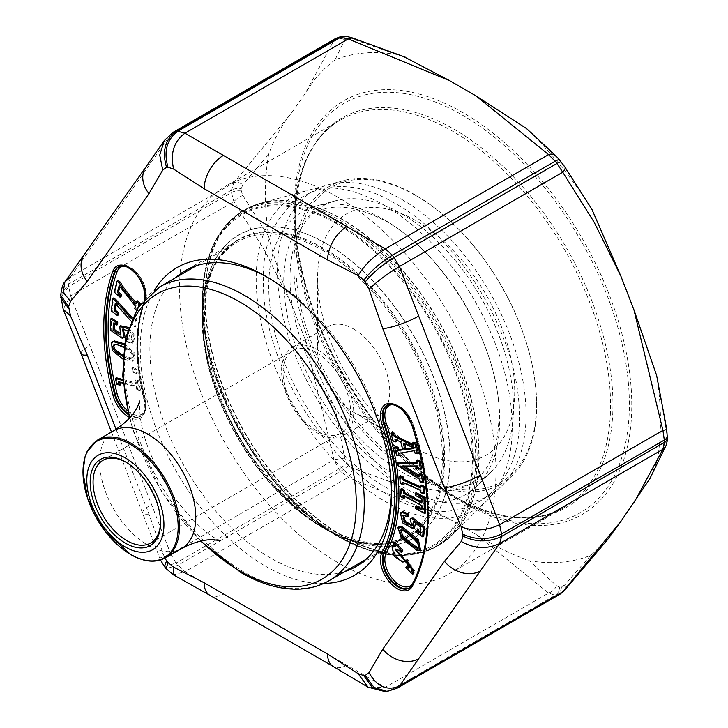 <?xml version="1.0" encoding="UTF-8"?>
<svg xmlns="http://www.w3.org/2000/svg" width="728" height="728" viewBox="0 0 728 728"><rect width="100%" height="100%" fill="white"/><g stroke="black" fill="none" stroke-linecap="round" stroke-linejoin="round"><path stroke-width="0.55" stroke-dasharray="3.64 2.73" d="M591.846 209.182L590.872 207.626A279.37 161.298 -120 0 0 529.356 131.104L559.65 160.187A301.001 173.783 60 0 1 561.425 162.399L590.872 207.626M650.377 477.741L657.275 460.797A279.37 161.298 -120 0 0 657.275 378.788L666.957 434.389A301.001 173.783 60 0 1 666.957 436.764L666.52 440.094L657.275 460.797M666.52 440.094A10.201 9.328 -158 0 1 666.129 445.336M402.912 56.202L396.542 54.427A279.37 161.298 -120 0 0 335.026 59.914L344.681 39.712L346.81 38.493A301.001 173.783 60 0 1 348.594 38.338L352.752 38.994L396.542 54.427M351.387 37.556A10.201 4.095 -71.9 0 1 352.752 38.994M449.84 519.264L476.067 534.407C494.075 545.854 511.839 554.645 529.356 560.769A279.37 161.298 -120 0 0 590.872 555.273L564.619 585.066L561.425 586.895A301.001 173.783 60 0 1 559.65 587.059L556.556 585.785L529.356 560.769M556.556 585.785A10.201 7.244 -44.4 0 1 548.575 593.065L555.191 595.304A306.106 176.731 -120 0 0 557.002 595.149L560.014 594.175M335.981 38.284L334.061 40.195L305.077 93.721L291.964 112.376C282.173 124.215 274.392 138.211 268.623 154.391A279.37 161.298 -120 0 0 268.623 236.409L242.779 195.45L241.277 191A301.001 173.783 60 0 1 241.277 188.625L242.779 184.684L268.623 154.391M291.964 112.376L233.897 182.701A10.201 6.17 -138.3 0 1 242.779 184.684M241.277 191A10.201 5.86 179.8 0 0 231.431 192.547L68.66 286.523L68.66 284.111L70.589 276.977L233.897 182.701L231.431 190.135A306.106 176.731 -120 0 0 231.431 192.547L233.897 201.601L265.301 251.606L291.964 305.396L305.077 339.193C313.304 362.471 323.278 385.258 335.026 407.571A279.37 161.298 -120 0 0 396.542 484.093L352.752 468.122L348.594 465.201A301.001 173.783 60 0 1 346.81 462.99L344.681 458.085L335.035 407.571M344.681 458.085A10.201 0.501 -8.7 0 0 334.061 459.768L338.748 469.141A306.106 176.731 -120 0 0 340.558 471.389L348.239 477.404L449.84 519.273M119.592 332.96L121.203 334.061L120.557 325.798M128.456 327.391L134.971 335.808L133.269 342.943L127.245 341.45L127.318 338.666L131.996 339.175L130.576 332.496L123.15 329.02M123.36 338.038L111.138 329.684L111.43 318.227M117.672 324.734L114.423 322.75L114.396 323.687M132.587 367.449L136.727 368.987L137.31 373.127L133.169 371.58L132.587 367.449L131.823 368.277L135.626 369.697L136.154 373.409L132.341 371.981L131.823 368.277M122.923 379.497L136.373 383.065L135.736 379.952L138.529 380.689L140.513 390.326L137.719 389.589L137.046 386.331L119.665 381.718L119.792 382.355M120.338 384.976L117.572 384.238L116.225 377.723M139.712 305.087L138.274 310.492L135.481 308.026L136.127 305.596L120.184 285.604L119.838 286.914M121.003 296.887L114.951 291.537L117.972 280.125M136.336 302.493L136.828 302.939L137.392 300.81M132.287 317.79L133.597 318.809L133.916 316.48L136.782 318.609L135.708 326.508L132.842 324.379L133.206 321.721L116.298 303.358L116.107 304.768M118.191 315.078L111.994 310.465L113.686 297.961M124.388 343.789L134.862 353.289L133.706 360.897L132.951 361.061L116.043 353.48L112.403 341.705M413.386 573.864L406.643 566.994L407.361 565.237M411.802 567.376L412.257 567.094L407.798 559.595L407.243 559.878M404.004 561.816L395.113 555.983L392.838 546.127M394.44 545.518L395.886 545.663L394.039 543.789L394.776 542.005M402.111 552.015L400.145 550.013L395.577 549.058M414.186 570.488L412.913 570.889M420.556 550.159L417.799 549.895L402.238 537.774L398.726 526.981M423.823 482.437L420.902 481.454L420.493 478.96L398.78 465.292L398.316 462.444M416.907 462.498L417.799 462.498L417.381 459.959M421.621 469.023L418.709 468.049L418.318 465.674L404.076 465.975M419.01 475.348L420.011 475.975L419.619 473.591M420.211 531.704L420.875 532.186L421.476 526.772L414.614 521.421L415.406 523.15M414.441 528.519L403.549 522.486L401.192 512.166M408.599 516.343L403.521 515.142M412.203 525.216L412.685 524.943L410.719 518.29M423.687 536.545L417.417 532.059L417.654 529.875M420.42 486.695L421.303 487.096L421.103 484.939M424.733 493.584L421.776 492.265L421.576 490.099L403.849 482.154L403.922 482.983M404.049 484.32L401.092 482.992L400.418 475.675M421.476 501.783L422.295 502.229L422.195 498.261L416.125 494.958L416.061 492.583M425.507 513.067L416.462 508.153L416.398 505.787M421.649 508.635L422.468 509.081L422.367 505.123L404.531 495.44L404.559 496.332M404.595 497.943L401.619 496.323L401.428 488.461M402.584 449.258L403.503 449.14L401.619 441.596L396.105 439.02L396.332 439.94M396.742 441.578L393.921 441.041L391.855 432.769M412.849 444.289L413.923 444.808L413.286 442.26M418.509 453.462L415.97 452.989L415.315 450.377L399.636 453.162M400.182 455.355L397.361 454.827L395.313 446.61M323.532 583.51A177.623 102.548 60 0 1 177.059 472.654A177.623 102.548 60 0 1 154.291 290.381M116.052 429.32L148.958 514.105L164.792 558.221M657.275 378.778L656.793 375.93M590.872 555.273L607.243 540.021M564.619 585.066A10.201 6.17 -138.3 0 1 564.136 590.79M555.837 155.756A10.201 7.244 -44.4 0 1 556.556 156.657M529.356 131.104L526.908 128.801M396.542 484.093C414.068 498.198 431.831 509.919 449.822 519.255M352.752 468.122A10.201 4.095 -71.9 0 1 348.239 477.404L184.93 571.689L175.976 563.117L338.748 469.141A10.201 2.12 -38.6 0 0 346.81 462.99M70.589 276.977L170.762 134.471L334.061 40.195A10.201 9.328 -158 0 1 344.681 39.712M335.026 59.923C323.278 68.669 313.295 79.925 305.087 93.712M268.623 236.409C274.392 259.259 282.173 282.246 291.955 305.369M242.779 195.45A10.201 3.649 -34.6 0 0 233.897 201.601L70.589 295.877L68.66 286.523L60.697 297.57M422.295 502.229L421.512 503.066M422.195 498.261L421.403 498.707M416.125 494.958L415.324 495.413M416.462 508.153L415.661 508.608M422.468 509.081L421.685 509.928M422.367 505.123L421.576 505.578M404.531 495.44L403.403 495.704M401.619 496.323L400.828 496.778M421.303 487.096L420.529 487.933M421.776 492.265L420.966 492.683M421.576 490.099L420.766 490.526M403.849 482.154L402.702 482.427M401.092 482.992L400.273 483.419M417.417 532.059L416.644 532.55M420.875 532.186L420.065 533.042M421.476 526.772L420.702 527.272M414.614 521.421L413.186 521.421M398.78 465.292L397.961 465.738M417.799 462.498L417.035 463.272M418.709 468.049L417.881 468.45M418.318 465.674L417.481 466.011M403.539 465.638L401.911 465.975M420.011 475.975L419.255 476.858M420.902 481.454L420.074 481.854M420.493 478.96L419.674 479.406M418.382 547.065L418.873 546.801C420.429 545.654 418.846 542.77 414.15 538.138C407.507 532.068 403.285 529.265 401.483 529.711L401.037 529.984M413.731 447.957L414.614 447.556L404.459 442.879L404.686 443.789M404.459 442.879L403.267 443.134M414.678 447.847L413.923 448.603M414.614 447.556L413.768 447.966M403.503 449.14L402.739 449.904M401.619 441.596L400.773 442.014M396.105 439.02L394.913 439.275M393.921 441.041L393.065 441.414M413.923 444.808L413.195 445.673M415.97 452.989L415.115 453.353M415.315 450.377L414.441 450.687M399.599 453.007L398.434 453.362M397.361 454.827L396.505 455.2M394.039 543.789L393.302 544.362M400.145 550.013L399.217 550.395M412.621 570.597L411.193 570.889M406.643 566.994L405.896 567.558M395.886 545.663L395.45 546.546M137.31 373.127L136.154 373.409M136.727 368.987L135.626 369.697M133.169 371.58L132.341 371.981M137.719 389.589L136.882 389.971L136.209 386.714L123.232 383.274M137.046 386.331L136.209 386.714M119.665 381.718L118.491 382.009M117.572 384.238L116.735 384.63M123.005 380.526L135.626 383.874L134.98 380.762L137.446 381.417L139.348 390.627L136.882 389.971M136.373 383.065L135.626 383.874M135.736 379.952L134.98 380.762M138.529 380.689L137.446 381.417M140.513 390.326L139.348 390.627M138.065 307.453L137.192 310.738L136.418 310.055M138.274 310.492L137.192 310.738M135.481 308.026L134.726 308.563M136.127 305.596L135.372 306.133M120.184 285.604L119.128 285.731M114.951 291.537L114.196 292.074M136.828 302.939L135.981 303.804M136.782 318.609L135.626 319.219L134.607 326.763L132.077 324.879L132.432 322.222L130.885 320.957M135.708 326.508L134.607 326.763M132.842 324.379L132.077 324.879M133.206 321.721L132.432 322.222M116.298 303.358L115.206 303.485M111.994 310.465L111.22 310.965M131.777 318.9L132.778 319.674L133.097 317.335L135.626 319.219M133.597 318.809L132.778 319.674M133.916 316.48L133.097 317.335M124.197 344.945L133.879 354.126L132.651 361.234L122.704 358.95M122.977 355.036C128.246 357.666 131.413 358.431 132.496 357.33C133.706 355.774 133.088 353.69 130.649 351.069C124.77 346.619 119.683 344.344 115.397 344.262L114.924 344.49M122.886 356.219C127.673 358.531 130.603 359.159 131.659 358.085C132.933 356.42 132.296 354.218 129.748 351.469L123.806 347.52M128.073 328.555L133.934 336.645L132.205 343.288L126.463 341.905L126.526 339.503L131.177 339.912L127.382 330.794M127.245 341.45L126.463 341.905M127.318 338.666L126.526 339.503M111.138 329.684L110.347 330.157M114.423 322.75L113.295 323.014M121.203 334.061L120.675 335.108M391.455 491.072A170.825 98.626 -120 0 0 391.473 488.342A170.825 98.626 -120 0 0 270.68 279.124A170.825 98.626 -120 0 0 268.304 277.778M175.539 277.732A170.825 98.626 -120 0 0 185.267 467.913A170.825 98.626 -120 0 0 345.108 571.435M270.68 279.124L265.875 276.349L270.68 279.124M356.092 566.548L408.353 536.372C384.985 549.176 356.747 546.337 323.623 527.846L337.474 535.844A190.818 110.174 60 0 1 202.548 302.138A190.818 110.174 60 0 1 337.474 224.233A190.818 110.174 60 0 1 472.408 457.939A190.818 110.174 60 0 1 337.474 535.844C265.483 496.478 200.637 384.166 202.548 302.138L202.548 318.136A171.226 98.853 -120 0 0 323.623 527.846A171.226 98.853 -120 0 0 444.699 457.939A171.226 98.853 -120 0 0 323.623 248.23A171.226 98.853 -120 0 0 202.548 318.136C203.094 280.207 214.76 254.327 237.528 240.495A170.825 98.626 60 0 1 322.941 248.949A170.825 98.626 60 0 1 434.543 399.49A170.825 98.626 60 0 1 408.353 536.372A170.825 98.626 60 0 1 237.528 437.746A170.825 98.626 60 0 1 237.528 240.495L185.267 270.661M337.756 197.188A223.751 129.184 -120 0 0 225.889 186.104A223.751 129.184 -120 0 0 225.889 444.462A223.751 129.184 -120 0 0 449.631 573.646A223.751 129.184 -120 0 0 483.929 394.358A223.751 129.184 -120 0 0 337.756 197.188M449.631 573.646L564.218 507.498C534.079 524.105 497.351 520.356 454.045 496.241A224.743 129.757 -120 0 0 454.045 496.241L462.244 500.982A236.345 136.454 60 0 1 295.122 211.52A236.345 136.454 60 0 1 462.244 115.024A236.345 136.454 60 0 1 629.365 404.495A236.345 136.454 60 0 1 462.244 500.982C373.182 452.334 292.72 312.967 295.122 211.52L295.122 220.994A224.743 129.757 -120 0 0 454.035 496.241A224.743 129.757 -120 0 0 612.958 404.495A224.743 129.757 -120 0 0 454.045 129.238A224.743 129.757 -120 0 0 295.122 220.994C295.896 171.426 311.011 137.747 340.467 119.947A223.751 129.184 60 0 1 452.343 131.031A223.751 129.184 60 0 1 598.516 328.201A223.751 129.184 60 0 1 564.218 507.498A223.751 129.184 60 0 1 452.343 496.414A223.751 129.184 60 0 1 306.17 299.244A223.751 129.184 60 0 1 340.467 119.947L225.889 186.104M353.69 329.047A50.987 29.439 60 0 1 386.996 373.974A50.987 29.439 60 0 1 379.179 414.833A50.987 29.439 60 0 1 353.69 412.303A50.987 29.439 60 0 1 317.645 349.868A50.987 29.439 60 0 1 328.201 326.526A50.987 29.439 60 0 1 353.69 329.047M317.645 349.868A50.987 29.439 60 0 1 350.951 394.794A50.987 29.439 60 0 1 343.134 435.644A50.987 29.439 60 0 1 292.146 406.206A50.987 29.439 60 0 1 292.146 347.338A50.987 29.439 60 0 1 317.645 349.868L317.645 277.714A139.357 80.453 60 0 1 416.179 220.821A139.357 80.453 60 0 1 514.714 391.491A139.357 80.453 60 0 1 416.179 448.384A139.357 80.453 60 0 1 317.645 277.714M416.179 195.732A170.079 98.198 60 0 1 448.994 219.947A170.079 98.198 60 0 1 531.877 363.509A170.079 98.198 60 0 1 438.211 483.838A170.079 98.198 60 0 1 296.423 278.233A170.079 98.198 60 0 1 416.179 195.732M415.242 194.931A171.717 99.145 -120 0 0 343.261 180.671A171.717 99.145 -120 0 0 329.375 384.712A171.717 99.145 -120 0 0 513.031 474.72A171.717 99.145 -120 0 0 532.059 364.337A171.717 99.145 -120 0 0 448.366 219.383A171.717 99.145 -120 0 0 415.242 194.931M401.756 199.408A175.776 101.483 60 0 1 512.676 342.206A175.776 101.483 60 0 1 501.856 485.794A175.776 101.483 60 0 1 313.868 393.666A175.776 101.483 60 0 1 328.082 184.803A175.776 101.483 60 0 1 401.756 199.408M401.756 213.905A158.022 91.228 60 0 1 501.474 342.278A158.022 91.228 60 0 1 491.746 471.362A158.022 91.228 60 0 1 322.75 388.543A158.022 91.228 60 0 1 335.526 200.773A158.022 91.228 60 0 1 401.756 213.905M384.211 219.729A163.29 94.276 60 0 1 487.26 352.388A163.29 94.276 60 0 1 477.204 485.776A163.29 94.276 60 0 1 302.566 400.191A163.29 94.276 60 0 1 315.77 206.161A163.29 94.276 60 0 1 384.211 219.729M384.211 205.232A181.044 104.532 60 0 1 498.462 352.316A181.044 104.532 60 0 1 487.314 500.209A181.044 104.532 60 0 1 293.693 405.323A181.044 104.532 60 0 1 308.326 190.19A181.044 104.532 60 0 1 384.211 205.232M326.344 529.42L339.111 536.791A193.138 111.511 -120 0 0 475.684 457.939A193.138 111.511 -120 0 0 339.111 221.394A193.138 111.511 -120 0 0 202.548 300.245A193.138 111.511 -120 0 0 339.111 536.791L326.344 529.42A175.084 101.083 60 0 1 202.548 314.987A175.084 101.083 60 0 1 326.344 243.507A175.084 101.083 60 0 1 450.15 457.939A175.084 101.083 60 0 1 326.344 529.42C260.187 493.202 200.837 390.39 202.548 314.987L202.548 300.245C203.03 256.984 216.607 227.145 243.27 210.729A193.739 111.857 60 0 1 437 322.577A193.739 111.857 60 0 1 437 546.282A193.739 111.857 60 0 1 340.14 536.691A193.739 111.857 60 0 1 213.568 365.966A193.739 111.857 60 0 1 243.27 210.729L244.99 209.728A193.739 111.857 -120 0 0 215.288 364.974A193.739 111.857 -120 0 0 341.851 535.699A193.739 111.857 -120 0 0 438.72 545.29A193.739 111.857 -120 0 0 438.72 321.585A193.739 111.857 -120 0 0 244.99 209.728L260.961 203.103A193.694 111.83 60 0 1 342.151 219.192A193.694 111.83 60 0 1 464.382 376.549A193.694 111.83 60 0 1 452.452 534.771A193.694 111.83 60 0 1 342.151 535.49A193.694 111.83 60 0 1 212.03 351.551A193.694 111.83 60 0 1 260.961 203.103L308.326 190.19M160.56 521.976A47.739 27.564 -120 0 0 160.57 521.148A47.739 27.564 -120 0 0 126.818 462.69A47.739 27.564 -120 0 0 126.099 462.28M316.807 352.998A47.739 27.564 60 0 1 347.993 395.058A47.739 27.564 60 0 1 340.677 433.315A47.739 27.564 60 0 1 292.938 405.751A47.739 27.564 60 0 1 292.938 350.632A47.739 27.564 60 0 1 316.807 352.998M126.818 462.69L125.371 461.852M476.067 534.407L548.575 593.065L385.267 687.35L184.93 571.689L173.373 574.82M305.077 339.193L334.061 459.768L170.762 554.053L70.589 295.877L63.19 309.264M127.764 410.956A20.848 12.039 -120 0 0 142.042 413.959A20.848 12.039 -120 0 0 144.963 398.671A184.785 106.688 60 0 1 144.963 298.917A20.848 12.039 -120 0 0 140.941 278.342A20.848 12.039 -120 0 0 124.816 266.239M418.118 571.771A226.481 130.758 -120 0 0 412.876 424.005A20.848 12.039 -120 0 0 393.329 404.613M145.263 298.353A23.633 13.65 60 0 1 144.417 302.129A182 105.078 -120 0 0 144.417 400.382A23.633 13.65 60 0 1 129.329 417.326M348.594 465.201A10.201 2.193 -39 0 1 340.558 471.389L177.787 565.365L166.121 568.623M60.697 295.259L68.66 284.111L231.431 190.135A10.201 5.915 -179.8 0 1 241.277 188.625M561.425 586.895A10.201 8.053 -95.5 0 1 557.002 595.149L394.23 689.125L392.419 689.289L555.191 595.304A10.201 8.035 -94.7 0 0 559.65 587.059M164.264 140.568L173 132.378M164.473 566.575L175.976 563.117L170.762 554.053L159.741 558.112L162.726 553.562M385.121 691.6L392.419 689.289L385.267 687.35L368.04 687.205M397.151 688.206L387.141 691.418M666.957 434.389A10.201 5.86 179.8 0 1 667.303 435.89M666.957 436.764A10.201 5.915 -179.8 0 1 667.303 438.311M343.325 36.418A10.201 8.035 -94.7 0 1 348.594 38.338M341.432 36.591A10.201 8.053 -95.5 0 1 346.81 38.493M145.937 166.903A27.191 21.449 -144.9 0 1 151.533 161.825M84.221 254.7A27.191 21.449 -144.9 0 1 89.817 249.622M81.117 353.781A27.191 5.742 158.8 0 1 89.817 345.436M148.958 514.105A27.191 5.742 158.8 0 1 142.834 512.84A27.191 5.742 158.8 0 1 151.533 504.495M346.819 665.146A27.191 15.697 -60 0 1 333.224 666.493M209.791 595.231A27.191 15.697 120 0 0 223.387 593.884M412.266 584.857A227.91 131.586 -120 0 0 412.266 424.915A22.286 12.867 -120 0 0 387.615 404.859L388.297 404.559A22.204 12.822 60 0 1 412.867 424.533A227.837 131.541 60 0 1 412.867 584.429L412.266 584.857A22.286 12.867 -120 0 1 409.855 587.687L410.456 587.241A22.204 12.822 60 0 1 410.137 587.469M387.951 404.723A22.204 12.822 60 0 1 388.297 404.559C398.353 402.575 406.652 409.1 413.213 424.133L411.93 425.316M412.867 584.429A22.204 12.822 60 0 1 410.456 587.241L413.113 584.147A1.356 1.046 -151.6 0 1 412.867 584.429M128.692 414.833A22.286 12.867 -120 0 0 141.332 416.007A22.286 12.867 -120 0 0 144.39 399.718A183.347 105.86 60 0 1 144.39 300.737A22.286 12.867 -120 0 0 138.32 276.121A22.286 12.867 -120 0 0 119.092 266.484L119.783 266.175A22.204 12.822 60 0 1 138.93 275.785A22.204 12.822 60 0 1 144.99 300.309L144.39 300.737A1.356 1.001 20.2 0 0 144.417 302.129M144.963 298.917A1.356 1.001 -159.8 0 1 144.99 300.309A183.429 105.906 -120 0 0 144.99 399.335A22.204 12.822 60 0 1 141.942 415.57A22.204 12.822 60 0 1 128.437 413.786M144.963 398.671A1.356 0.482 165.5 0 1 145.318 398.889A1.356 0.482 165.5 0 1 144.99 399.335L144.39 399.718A1.356 0.482 -14.5 0 0 144.062 400.163A1.356 0.482 -14.5 0 0 144.417 400.382M119.428 266.348A22.204 12.822 60 0 1 119.783 266.175C131.122 259.568 151.36 286.468 145.272 299.945C135.59 327.209 135.608 360.187 145.318 398.889C147.138 406.715 146.01 412.276 141.942 415.57L141.332 416.007C143.307 413.186 146.292 413.695 144.062 400.163C134.362 361.634 134.371 328.61 144.108 301.11L144.681 298.971M413.049 583.183A1.356 1.046 -151.6 0 1 413.113 584.147C433.979 542.66 434.006 489.325 413.213 424.133L412.876 424.005M417.799 549.895L416.807 550.241M131.895 361.397L132.951 361.061M133.233 342.952L132.168 343.298M337.756 223.287A191.782 110.729 -120 0 0 220.32 390.363A191.782 110.729 -120 0 0 455.2 525.98A191.782 110.729 -120 0 0 337.756 223.287M462.953 112.658A238.748 137.847 -120 0 0 316.744 320.657A238.748 137.847 -120 0 0 609.154 489.48A238.748 137.847 -120 0 0 462.953 112.658M326.29 243.698A174.893 100.974 -120 0 0 202.621 315.097A174.893 100.974 -120 0 0 326.29 529.302A174.893 100.974 -120 0 0 449.959 457.894A174.893 100.974 -120 0 0 326.29 243.698M322.449 250.268A169.569 97.898 60 0 1 433.224 399.69A169.569 97.898 60 0 1 407.234 535.562A169.569 97.898 60 0 1 237.665 437.665A169.569 97.898 60 0 1 237.665 241.869A169.569 97.898 60 0 1 322.449 250.268M329.156 580.644A169.569 97.898 60 0 1 244.371 572.244A169.569 97.898 60 0 1 133.597 422.822A169.569 97.898 60 0 1 159.596 286.941M129.893 417.663A164.728 95.104 -120 0 0 201.101 540.995M181.709 548.466A67.977 39.248 60 0 1 113.732 509.218A67.977 39.248 60 0 1 113.732 430.721M165.402 557.875A67.977 39.248 60 0 1 131.413 554.509A67.977 39.248 60 0 1 87.005 494.612A67.977 39.248 60 0 1 97.425 440.14M111.475 432.023L160.497 560.014M402.912 515.242L403.985 514.887M411.866 525.698L412.685 524.943M418.873 546.801L418.045 547.547M401.483 529.711L400.427 530.057M394.967 549.149L396.041 548.803M411.438 567.84L412.257 567.094M406.734 559.941L407.798 559.595M132.651 361.234L133.706 360.897M115.397 344.262L114.332 344.599M132.496 357.33L131.659 358.085M131.177 339.912L131.996 339.175M122.568 329.12L123.633 328.783M125.052 336.882L124.543 337.046M132.205 343.288L133.269 342.943M323.623 527.846L337.474 535.844M454.035 496.241L462.244 500.982M391.473 488.342L391.473 493.893M343.134 435.644L379.179 414.833M292.146 347.338L328.201 326.526M353.69 412.303L416.179 448.384M343.261 180.671L328.082 184.803M513.031 474.72L501.856 485.794M335.526 200.773L315.77 206.161M491.746 471.362L477.204 485.776M487.314 500.209L452.452 534.771L437 546.282C409.454 561.161 376.822 557.994 339.111 536.791M365.82 559.468L407.234 535.562C372.709 557.593 308.526 530.621 262.608 470.552C196.032 389.708 185.476 266.366 237.665 241.869L196.26 265.775M220.529 540.74L216.307 538.711C205.915 533.679 192.383 520.538 175.694 499.281C155.746 470.179 143.989 443.115 140.413 418.118C139.376 406.816 139.184 401.092 139.831 400.964M150.687 543.006L340.677 433.315M102.948 460.324L292.938 350.632M160.57 521.148L160.57 522.813M129.52 418.072L134.17 433.56L161.452 491.464L200.564 541.113M448.994 219.947L448.366 219.383M531.877 363.509L532.059 364.337M519.219 417.017C522.003 497.06 454.791 534.525 391.236 496.46C321.822 461.434 259.869 354.946 263.481 276.795C262.271 201.638 326.69 163.663 391.072 201.247C461.206 236.991 521.166 341.459 519.219 417.017M498.962 416.862C498.116 451.023 488.288 473.519 469.505 484.348C452.507 494.257 430.503 492.801 403.503 479.989C368.941 461.898 339.23 431.122 314.369 387.651C292.092 346.255 281.982 307.453 284.038 271.235C286.723 242.333 296.423 223.105 313.158 213.55C329.648 203.922 350.951 205.032 377.068 216.88C440.449 245.018 501.437 346.938 498.962 416.862"/><path stroke-width="1.09" d="M560.032 594.166L562.753 591.8L620.82 521.476L649.84 478.696L666.129 445.345A10.201 9.328 -158 0 1 662.917 449.294L664.318 442.469A306.106 176.731 -120 0 0 664.318 440.058L662.917 430.394L633.933 309.8L620.82 276.003L591.846 209.182M620.82 276.003L594.094 222.122L562.753 172.227A10.201 3.649 -34.6 0 0 564.91 167.003M649.84 478.696L650.377 477.741M592.365 210.064L564.901 166.994L559.55 159.969A10.201 2.193 -39 0 0 555.191 161.216L392.419 255.191L399.445 266.503L562.753 172.227L557.002 163.463A306.106 176.731 -120 0 0 555.191 161.216L548.575 154.591L476.057 95.923L449.831 80.781L402.912 56.202M449.831 80.781L348.239 38.921A10.201 4.095 -71.9 0 1 351.387 37.556C343.561 35.736 348.912 36.691 343.298 36.427L335.954 38.293M127.382 330.794L122.568 329.12L123.887 337.264L122.304 338.338L110.347 330.157L110.629 319.082L116.598 322.722L116.544 324.988L113.295 323.014L113.122 329.966L120.675 335.108L119.729 326.544L120.557 325.798L128.456 327.391M123.15 329.02L125.143 336.855L122.304 338.338M110.629 319.082L111.43 318.227L117.736 322.085L117.672 324.734L116.544 324.988M114.396 323.687L114.26 329.329L119.592 332.96M119.792 382.355L120.338 384.976L116.735 384.63L115.479 378.533L123.005 380.526M115.479 378.533L116.225 377.723L122.923 379.497M136.418 310.055L134.726 308.563L135.372 306.133L119.128 285.731L117.344 292.474L120.429 295.204L119.92 297.133L114.196 292.074L117.135 280.99L119.274 282.874C123.578 290.254 129.147 297.233 135.981 303.804L137.392 300.81L140.186 303.285L139.712 305.087M119.838 286.914L118.518 291.901L121.603 294.631L121.003 296.887L119.92 297.133M117.135 280.99L117.972 280.125L120.329 282.2C124.524 289.435 130.03 296.341 136.828 302.939M116.107 304.768L115.361 310.255L118.528 312.603L118.191 315.078L117.081 315.324L111.22 310.965L112.867 298.826L115.051 300.455L131.777 318.9M112.867 298.826L113.686 297.961L116.089 299.754L132.287 317.79M122.704 358.95L112.203 350.359L111.566 342.46L114.287 340.904L124.388 343.789M406.497 566.102L407.926 567.558L411.438 567.84L406.734 559.941L402.939 562.153L394.23 556.41L392.01 546.874L395.45 546.546L393.302 544.362L393.912 542.87L401.665 550.768L401.055 552.261L399.217 550.395L394.967 549.149L413.14 570.834L411.193 570.889L412.931 572.654L412.33 574.11L405.896 567.558L407.361 565.237L408.909 566.821L411.802 567.376M407.243 559.878L402.939 562.153M392.01 546.874L394.44 545.518M393.912 542.87L394.776 542.005L402.848 550.222L402.111 552.015L401.055 552.261M395.577 549.058L414.186 570.488L413.14 570.834M412.913 570.889L414.105 572.117L413.386 573.864L412.33 574.11M397.907 527.718L398.726 526.981L402.184 526.854L418.473 539.867L420.556 550.159L416.807 550.241L401.346 538.192L397.907 527.718L401.255 527.618L417.417 540.54L419.501 550.505M397.543 463.217L417.035 463.272L416.625 460.788L419.21 461.652L420.466 469.314L417.881 468.45L417.481 466.011L401.911 465.975L419.255 476.858L418.855 474.41L421.439 475.275L422.659 482.719L420.074 481.854L419.674 479.406L397.961 465.738L397.543 463.217L398.316 462.444L416.907 462.498M416.625 460.788L417.381 459.959L420.302 460.942L421.621 469.023L420.466 469.314M404.076 465.975L419.01 475.348M418.855 474.41L419.619 473.591L422.531 474.565L423.823 482.437L422.659 482.719M415.406 523.15L414.441 528.519L413.377 528.856L402.666 522.913L400.373 512.912L401.883 512.348L407.698 514.687L407.48 516.616L402.912 515.242L404.422 522.213L411.866 525.698L410.091 519.055L411.748 518.491L423.578 527.727L422.577 536.8L416.644 532.55L416.844 530.73L420.065 533.042L420.702 527.272L413.186 521.421L413.377 528.856M400.373 512.912L402.766 511.575L408.845 514.059L408.599 516.343L407.48 516.616M403.521 515.142L405.378 521.43L412.203 525.216M410.091 519.055L412.649 517.681L424.724 527.118L423.687 536.545L422.577 536.8M416.844 530.73L417.654 529.875L420.211 531.704M403.376 476.995L402.266 477.686L402.466 479.843L420.529 487.933L420.329 485.776L422.95 486.95L423.587 493.857L420.966 492.683L420.766 490.526L402.702 482.427L402.903 484.593L400.273 483.419L399.645 476.512L400.418 475.675L403.376 476.995L403.576 479.151L420.42 486.695M420.329 485.776L421.103 484.939L424.06 486.268L424.733 493.584L423.587 493.857M403.922 482.983L404.049 484.32L402.903 484.593M404.404 490.08L403.276 490.736L403.339 493.202L421.512 503.066L421.403 498.707L415.324 495.413L415.279 493.429L423.987 498.161L424.369 513.331L415.661 508.608L415.606 506.624L421.685 509.928L421.576 505.578L403.403 495.704L403.467 498.207L400.828 496.778L400.637 489.307L401.428 488.461L404.404 490.08L404.459 492.538L421.476 501.783M415.279 493.429L416.061 492.583L425.116 497.497L425.507 513.067L424.369 513.331M415.606 506.624L416.398 505.787L421.649 508.635M404.559 496.332L404.595 497.943L403.467 498.207M398.78 449.749L397.725 450.541L402.739 449.904L400.773 442.014L394.913 439.275L395.568 441.878L393.065 441.414L391.109 433.57L393.611 434.043L394.23 436.527L413.195 445.673L412.539 443.061L414.769 443.479L417.335 453.772L415.115 453.353L414.441 450.687L398.434 453.362L399.008 455.664L396.505 455.2L394.567 447.411L395.313 446.61L398.134 447.138L398.78 449.749L402.584 449.258M396.332 439.94L396.742 441.578L395.568 441.878M391.109 433.57L391.855 432.769L394.676 433.306L395.313 435.835L412.849 444.289M412.539 443.061L413.286 442.26L415.834 442.742L418.509 453.462L417.335 453.772M399.636 453.162L400.182 455.355L399.008 455.664M154.291 290.381A177.623 102.548 60 0 1 265.875 276.349L265.875 276.349A177.623 102.548 60 0 1 391.473 493.893A177.623 102.548 60 0 1 323.532 583.51M164.792 558.221L167.968 562.535L173.646 567.148L204.159 582.782L327.591 654.044L358.103 673.646L363.782 675.593L365.183 675.466L369.023 672.672L382.791 649.112L444.508 561.315L461.252 541.459L463.09 536.172L461.252 526.899L444.508 487.705L382.791 328.647L369.023 289.189L363.782 280.216L358.103 275.603L327.591 259.969L204.159 188.707L173.646 169.114L167.968 167.167L166.566 167.285L162.726 170.088L148.958 193.639L87.242 281.436L70.498 301.301L68.66 306.579L70.498 315.861L87.242 355.046L116.052 429.32M341.405 36.591A10.201 8.053 -95.5 0 0 338.748 37.456L175.976 131.431L177.787 131.268L184.93 133.206L348.239 38.921L340.558 37.292A306.106 176.731 -120 0 0 338.748 37.456L335.999 38.275M369.023 289.189C376.995 281.499 387.141 273.937 399.445 266.503L499.617 524.679L662.917 430.394A10.201 0.501 -8.7 0 0 666.757 429.402L656.438 374.365M656.793 375.93L633.942 309.828M560.06 594.157L564.118 590.817L607.243 540.021L620.82 521.485M564.136 590.79A10.201 6.17 -138.3 0 1 562.753 591.8L399.445 686.085L397.206 688.178M173.646 169.114C170.079 153.444 173.846 141.478 184.93 133.206L385.267 248.867L548.575 154.591A10.201 7.244 -44.4 0 1 555.837 155.756M526.908 128.801L476.076 95.932M404.459 492.538L403.339 493.202M425.116 497.497L423.987 498.161M400.637 489.307L403.276 490.736M403.576 479.151L402.466 479.843M424.06 486.268L422.95 486.95M399.645 476.512L402.266 477.686M408.845 514.059L407.698 514.687M412.649 517.681L411.748 518.491M424.724 527.118L423.578 527.727M420.302 460.942L419.21 461.652M422.531 474.565L421.439 475.275M401.037 529.984L402.329 534.88C405.742 539.412 417.654 548.894 418.382 547.065M401.274 535.535L401.274 535.544C405.514 540.922 417.936 550.65 418.045 547.547C419.628 546.218 418.027 543.215 413.24 538.538C406.606 532.45 402.329 529.62 400.427 530.057C398.98 530.821 399.262 532.65 401.274 535.535M403.267 443.134L404.895 449.649L413.923 448.603L413.768 447.966L403.267 443.134M404.686 443.789L405.951 448.858L404.895 449.649M405.951 448.858L413.731 447.957M394.676 433.306L393.611 434.043M395.313 435.835L394.23 436.527M415.834 442.742L414.769 443.479M394.567 447.411L397.06 447.884L397.725 450.541M398.134 447.138L397.06 447.884M402.848 550.222L401.665 550.768M414.105 572.117L412.931 572.654M408.909 566.821L407.926 567.558M123.232 383.274L118.491 382.009L119.164 385.276M140.186 303.285L139.021 303.858L138.065 307.453M118.518 291.901L117.344 292.474M121.603 294.631L120.429 295.204M120.329 282.2L119.274 282.874M136.546 301.674L139.021 303.858M130.885 320.957L115.206 303.485L114.205 310.865L117.372 313.213L117.081 315.324M115.361 310.255L114.205 310.865M118.528 312.603L117.372 313.213M116.089 299.754L115.051 300.455M111.566 342.46L113.413 341.678L124.197 344.945M114.924 344.49C112.312 346.947 114.997 350.468 122.977 355.036M123.806 347.52C119.037 345.081 115.879 344.107 114.332 344.599C110.774 347.138 113.623 351.014 122.886 356.219M125.143 336.855L123.887 337.264L125.143 336.855M117.736 322.085L116.598 322.722M114.26 329.329L113.122 329.966M119.729 326.544L128.073 328.555M268.304 277.778A170.825 98.626 -120 0 0 185.267 270.661A170.825 98.626 -120 0 0 175.539 277.732M345.108 571.435A170.825 98.626 -120 0 0 356.092 566.548A170.825 98.626 -120 0 0 391.455 491.072M125.371 457.967A54.536 31.486 60 0 1 158.768 544.043A54.536 31.486 60 0 1 91.974 505.478A54.536 31.486 60 0 1 125.371 457.967M125.371 543.143A49.777 28.738 60 0 1 90.172 482.173A49.777 28.738 60 0 1 125.371 461.852A49.777 28.738 60 0 1 160.57 522.813A49.777 28.738 60 0 1 125.371 543.143M126.099 462.28A47.739 27.564 -120 0 0 102.948 460.324A47.739 27.564 -120 0 0 95.632 498.571A47.739 27.564 -120 0 0 126.818 540.64A47.739 27.564 -120 0 0 150.687 543.006A47.739 27.564 -120 0 0 160.56 521.976M633.942 502.82L662.917 449.294L499.617 543.579L399.445 686.085C387.141 691.218 376.995 686.75 369.023 672.672M124.816 266.239A20.848 12.039 -120 0 0 117.135 271.599A226.481 130.758 -120 0 0 117.135 393.857A20.848 12.039 -120 0 0 127.764 410.956M393.329 404.613A20.848 12.039 -120 0 0 386.259 423.268A184.785 106.688 60 0 1 386.259 552.943A20.848 12.039 -120 0 0 393.238 579.661A20.848 12.039 -120 0 0 412.876 582.946A226.481 130.758 -120 0 0 418.118 571.771M129.329 417.326A23.633 13.65 60 0 1 112.876 394.931A229.265 132.369 60 0 1 112.876 271.162A23.633 13.65 60 0 1 132.35 269.961A23.633 13.65 60 0 1 145.263 298.353M382.073 424.606A23.633 13.65 60 0 1 389.981 403.449A23.633 13.65 60 0 1 412.257 425.443A229.265 132.369 60 0 1 412.257 586.34A23.633 13.65 60 0 1 389.981 582.609A23.633 13.65 60 0 1 382.073 552.325A182 105.078 -120 0 0 382.073 424.606L383.82 424.124A183.347 105.86 60 0 1 383.82 552.798A22.286 12.867 -120 0 0 389.362 578.988A22.286 12.867 -120 0 0 409.855 587.687L412.021 585.139A1.356 1.046 28.4 0 0 412.257 586.34M167.968 167.167C163.518 151.506 166.785 139.539 177.787 131.268L340.558 37.292A10.201 8.035 -94.7 0 1 343.298 36.427M365.183 281.964C372.327 273.164 382.009 264.983 394.23 257.439L557.002 163.463A10.201 2.12 -38.6 0 1 561.324 162.18M667.303 435.917A10.201 5.86 179.8 0 1 664.318 440.058L501.546 534.034L501.546 536.445L664.318 442.469A10.201 5.915 -179.8 0 0 667.303 438.338M358.103 275.603C364.118 265.474 373.173 256.556 385.267 248.867L392.419 255.191C380.225 262.772 370.679 271.116 363.782 280.216M336.09 38.22L173.046 132.35L175.976 131.431C165.001 139.703 161.871 151.651 166.566 167.285M461.252 526.899C474.019 531.549 486.805 530.803 499.617 524.679L501.546 534.034C488.725 540.04 475.912 540.13 463.09 534.307M463.09 536.172C475.912 542.324 488.725 542.415 501.546 536.445L499.617 543.579C486.805 549.431 474.019 548.721 461.252 541.459M204.159 188.707A27.191 15.697 -60 0 1 223.387 155.41M346.819 226.672A27.191 15.697 120 0 0 327.591 259.969M418.673 316.061A27.191 5.742 158.8 0 1 382.791 328.647M480.389 475.12A27.191 5.742 158.8 0 1 444.508 487.705M148.958 193.639A27.191 21.449 -144.9 0 1 145.937 166.903L64.874 281.964L70.589 276.977M87.242 281.436A27.191 21.449 -144.9 0 1 84.221 254.7M480.389 570.925A27.191 21.449 -144.9 0 1 444.508 561.315M418.673 658.731A27.191 21.449 -144.9 0 1 382.791 649.112M87.242 355.046A27.191 5.742 158.8 0 1 81.117 353.781L111.475 432.023M204.159 582.782A27.191 15.697 120 0 0 209.791 595.231L333.224 666.493A27.191 15.697 -60 0 1 327.591 654.044M162.726 170.088L159.723 155.064L164.264 140.568L145.937 166.903M70.498 315.861L63.19 309.264L60.697 295.259C61.743 287.496 63.145 283.074 64.874 281.964L63.154 292.237L70.498 301.301M68.66 308.445L60.697 297.57M68.66 306.579L60.697 295.259M365.183 675.466L374.001 687.441L387.141 691.418L385.121 691.6L368.04 687.205L358.103 673.646M363.782 675.593L372.263 687.505L385.121 691.6M160.497 560.014L164.473 566.575L166.566 560.797M164.473 566.575L166.121 568.623L167.968 562.535M166.121 568.623L173.373 574.82L173.646 567.148M410.137 587.469A22.204 12.822 60 0 1 389.844 578.314A22.204 12.822 60 0 1 384.521 552.479L383.82 552.798A1.356 1.046 28.4 0 1 382.073 552.325M386.259 552.943A1.356 1.046 28.4 0 0 384.521 552.479A183.429 105.906 -120 0 0 384.521 423.751L383.82 424.124A22.286 12.867 -120 0 1 387.615 404.859C396.614 402.948 404.723 409.764 411.93 425.316L412.257 425.443M386.259 423.268L384.521 423.751A22.204 12.822 60 0 1 387.951 404.723M128.437 413.786A22.204 12.822 60 0 1 115.361 394.212L114.651 394.576A22.286 12.867 -120 0 0 128.692 414.833M117.135 393.857A1.356 0.482 165.5 0 0 115.361 394.212A227.837 131.541 60 0 1 115.361 271.216L114.651 271.544A227.91 131.586 -120 0 0 114.651 394.576A1.356 0.482 -14.5 0 1 112.876 394.931M144.681 298.971L143.88 288.47L140.377 280.171L136.509 274.574L132.023 270.106L126.845 266.93L123.369 265.957L119.092 266.484A22.286 12.867 -120 0 0 114.651 271.544A1.356 1.001 20.2 0 1 112.876 271.162M117.135 271.599A1.356 1.001 -159.8 0 0 115.361 271.216A22.204 12.822 60 0 1 119.428 266.348M412.266 584.857A1.356 1.046 28.4 0 0 412.021 585.139C432.76 544.053 432.732 490.781 411.93 425.316M402.766 511.575L401.883 512.348M401.255 527.618L402.184 526.854M114.287 340.904L113.413 341.678M196.26 265.775L159.596 286.941A169.569 97.898 60 0 1 244.371 295.341A169.569 97.898 60 0 1 355.146 444.762A169.569 97.898 60 0 1 329.156 580.644L365.82 559.468M201.101 540.995A164.728 95.104 -120 0 0 239.776 570.952A164.728 95.104 -120 0 0 356.256 503.694A164.728 95.104 -120 0 0 239.776 301.947A164.728 95.104 -120 0 0 129.893 417.663M139.831 400.964L137.61 406.561C133.679 414.996 125.726 423.05 113.732 430.721A67.977 39.248 60 0 1 147.72 434.088A67.977 39.248 60 0 1 192.128 493.994A67.977 39.248 60 0 1 181.709 548.466C194.503 541.86 205.533 539.002 214.806 539.876L220.529 540.74M113.732 430.721L97.425 440.14A67.977 39.248 60 0 1 131.413 443.507A67.977 39.248 60 0 1 175.821 503.403A67.977 39.248 60 0 1 165.402 557.875L181.709 548.466M130.585 554.436A67.294 38.857 -120 0 0 178.169 526.963A67.294 38.857 -120 0 0 130.585 444.544A67.294 38.857 -120 0 0 82.992 472.017A67.294 38.857 -120 0 0 130.585 554.436M405.596 57.294L351.406 37.556M397.151 688.206L560.187 594.075M666.129 445.345C668.168 437.938 666.866 440.877 667.303 438.311L666.757 429.402M559.55 159.969L555.855 155.783L525.47 127.591M173.046 132.341L164.264 140.568M81.117 353.781L63.19 309.264M397.16 688.215L387.141 691.418M333.224 666.493L368.04 687.205M209.791 595.231L173.373 574.82M97.425 440.14L87.032 451.706L85.076 456.674L82.947 472.217L87.688 498.553L105.296 531.449L130.74 554.581C144.044 562.071 155.601 563.163 165.402 557.875M200.564 541.113L240.977 572.581C261.398 584.347 280.972 589.853 299.718 589.079C310.492 588.533 320.302 585.721 329.156 580.644M159.596 286.941L137.974 307.589L125.489 338.138L122.704 375.903L129.52 418.072"/></g></svg>
